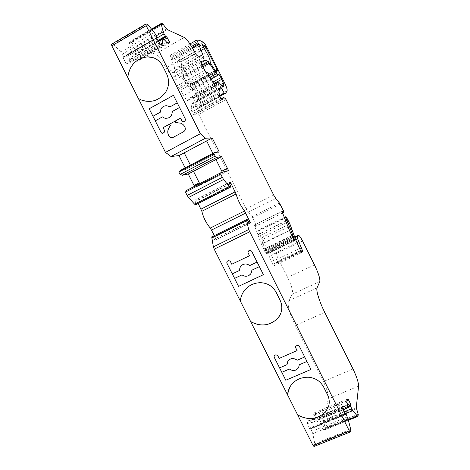 <?xml version="1.0" encoding="UTF-8"?>
<svg xmlns="http://www.w3.org/2000/svg" width="470" height="470" viewBox="0 0 470 470"><rect width="100%" height="100%" fill="white"/><g stroke="black" fill="none" stroke-linecap="round" stroke-linejoin="round"><path stroke-width="0.35" stroke-dasharray="2.35 1.76" d="M214.843 236.504L216.03 239.635L214.99 240.299L212.428 236.469M249.359 223.232L216.012 239.647L249.359 223.238M196.348 204.515L194.792 200.173L195.943 199.762L198.258 203.545M194.457 186.343L195.197 187.818L186.749 190.321M185.174 167.89L185.938 169.412L180.18 170.51M314.001 446.477L314.788 445.249L314.794 443.674L312.803 433.704L310.911 428.822L310.535 428.364L310.018 429.081L309.26 428.152L307.174 422.589L308.937 420.256L309.695 420.662C311.005 422.166 312.004 422.7 312.685 422.277C313.537 421.572 313.631 419.563 312.967 416.255L312.973 414.84L314.553 412.742L316.95 417.395L316.98 420.192L318.026 422.53L319.106 424.369L323.642 429.668L324.376 429.956L325.216 428.182L323.489 421.008L328.307 398.736C328.606 394.853 326.956 389.125 323.36 381.54L295.283 325.54C290.014 315.147 286.835 303.279 288.527 300.859L292.375 294.173C293.163 291.241 291.594 285.648 287.663 277.394L275.831 253.753C273.752 249.799 272.236 247.972 271.284 248.272L269.956 249.623L270.25 251.932L275.067 264.31L273.816 265.808L272.712 264.34L267.718 252.825L262.46 237.227L259.129 230.77L258.253 230.136C258.077 230.835 258.506 232.062 259.546 233.825L266.279 252.819L266.508 254.211L265.532 253.06L261.461 244.212L254.875 226.663L254.464 224.866L256.514 225.823L256.091 224.243L252.143 216.623L248.213 212.234L246.057 208.862L198.71 114.322L197.582 112.865L195.608 112.677L193.998 115.027L191.901 111.883L190.943 108.934L191.043 107.677L192.118 104.093L192.959 102.971L194.586 103.212L197.476 108.406L198.863 107.947L200.766 105.174C201.272 103.929 200.461 101.115 198.34 96.738L181.003 62.099C179.546 59.326 178.3 57.64 177.266 57.046L172.719 55.437L169.94 55.372L175.545 69.965L176.003 72.597L172.373 72.603L168.883 71.646C168.072 71.252 167.103 69.995 165.975 67.88C161.962 60.342 158.408 55.742 155.312 54.079L135.918 47.599L131.236 42.089L129.444 42.042L129.297 42.946L131.136 50.402L132.017 52.47L133.304 54.767L133.791 55.301L134.473 55.172L135.448 56.247L137.869 61.112L135.436 61.682L134.344 60.953C131.841 58.268 130.155 57.416 129.297 58.392L129.315 62.992L126.565 63.679L123.305 58.644L122.94 57.41L123.792 57.199L123.61 56.582L120.778 52.1L114.046 44.861L112.823 44.051L111.555 44.203M271.284 248.272L294.702 237.062L271.284 248.272M345.051 414.293L310.523 428.376L345.056 414.299M177.484 87.884L179.681 88.342L183.682 95.481C185.632 99.07 187.054 100.739 187.947 100.492L190.238 97.607L192.395 97.69L193.17 98.53C194.856 100.915 195.978 101.884 196.525 101.438L197.582 99.992L197.594 98.912L194.974 91.944C193.957 90.011 193.105 88.877 192.424 88.56L191.425 89.97C191.149 90.193 190.579 89.694 189.721 88.478L181.314 76.616L178.13 75.652L172.566 77.333C172.32 77.85 172.643 79.031 173.542 80.887L177.484 87.884L205.825 72.11M183.359 76.516L184.17 78.613L189.381 86.257L190.109 86.897L190.144 85.005L191.331 85.193L180.069 62.157L178.947 60.642L175.639 59.578L181.843 70.623C183.318 73.667 183.864 75.6 183.482 76.41L210.008 61.605M222.287 172.184L222.956 173.512L200.426 185.121L199.685 183.647L200.443 185.115L195.197 187.818M228.573 170.616L200.443 185.115M206.636 140.918L213.644 154.9L185.938 169.412M219.232 151.963L191.155 166.68L190.391 165.152M212.857 153.361L213.644 154.9M168.759 124.579L163.078 127.658L164.635 130.713L164.101 132.558L162.362 133.333M358.246 415.374L325.087 428.816M296.975 242.632L271.272 254.881M221.129 98.806L195.608 112.677M220.23 88.037L192.959 102.971M219.296 89.688L194.586 103.212M199.309 40.285L172.719 55.437M162.156 23.5L130.678 41.889M146.34 101.297C154.125 101.996 160.476 99.105 165.387 92.619C169.188 86.715 169.623 80.505 166.691 73.996L162.761 66.153C161.21 63.115 159.025 60.753 156.204 59.056L152.897 57.581M279.744 315.564C282.435 310.57 282.541 305.406 280.05 300.06L276.207 292.399C272.817 286.295 267.683 283.058 260.803 282.693C256.943 282.676 253.383 283.61 250.116 285.49L245.281 289.45M328.93 405.105C329.635 401.556 329.159 398.078 327.496 394.683L323.689 387.092C320.329 381.041 315.182 377.745 308.249 377.21C300.019 377.204 293.873 380.506 289.802 387.098L288.551 389.765M162.473 116.895L155.27 120.837M166.897 105.715L169.876 106.948M173.448 95.316L185.533 119.368L184.98 121.237L183.141 122.018M179.599 107.501L172.302 111.49C172.214 115.808 170.128 118.111 166.051 118.393M257.096 262.072L263.417 274.674M241.48 265.532L243.19 264.428C245.528 263.564 247.702 263.952 249.693 265.591L249.682 265.603M249.693 265.591L257.125 262.054L251.55 250.974L249.893 250.275L248.548 250.915M251.844 270.197L250.228 274.421M232.309 273.875L239.641 270.385M295.542 346.484L297.392 345.297L299.202 345.973L310.964 369.449M287.446 361.941L287.946 361.025C290.607 358.005 293.691 357.729 297.199 360.196L297.187 360.22M297.199 360.196L304.719 356.93M299.32 364.749L298.967 366.823M279.591 367.84L287.017 364.62M180.48 118.193L175.903 120.684M227.075 261.302L228.62 260.527L230.276 261.214L231.792 264.234L249.505 255.727M274.086 355.855L275.878 354.75L277.664 355.426L279.168 358.41L297.099 350.561M176.056 122.758L175.48 122.306L175.827 120.743M168.665 124.644L169.27 124.497M171.767 137.757L173.177 137.387L183.6 131.77C185.168 130.736 185.668 129.291 185.109 127.423C184.222 125.337 182.73 123.904 180.633 123.134L178.048 122.641M191.172 166.674L190.403 165.146M215.965 159.559L222.968 173.506M218.427 73.943L192.124 88.489M350.262 431.912L314.054 446.418M350.796 430.814L314.788 445.249M350.673 429.274L314.794 443.674M348.182 419.358L312.803 433.704M347.312 416.931L312.004 431.278M346.19 414.452L310.911 428.822M345.385 414.652L310.047 429.051M344.727 413.688L309.26 428.152M342.894 409.64L307.474 424.146M342.512 408.095L307.174 422.589M343.776 405.98L308.872 420.321M343.229 406.897L309.695 420.662M346.942 402.273L312.967 416.255M346.837 400.887L312.973 414.84M314.553 412.742L348.012 398.93L314.53 412.76M347.048 400.528L315.264 413.629M347.489 404.852L316.95 417.395M347.636 406.397L317.256 418.852M347.63 406.832L316.827 419.457M347.483 407.702L316.98 420.192M343.934 411.943L318.026 422.53M344.821 413.882L319.106 424.369M348.264 419.692L323.642 429.668M357.735 416.444L324.376 429.956M358.31 414.763L325.216 428.182M358.181 414.099L325.134 427.512M356.454 408.595L323.613 421.995M356.266 407.619L323.489 421.008M358.592 386.146L328.307 398.736M353.023 369.003L323.36 381.54M324.741 312.374L295.283 325.54M317.056 287.822L288.527 300.859M319.806 281.589L292.375 294.173M314.483 264.904L287.663 277.394M302.568 241.016L275.831 253.753M294.954 237.655L269.956 249.623M295.701 239.765L270.25 251.932M299.631 248.595L273.611 260.932M300.506 250.575L274.48 262.889M300.912 251.462L274.915 263.752M301.194 251.967L275.067 264.31M301.746 252.613L273.828 265.797M300.735 251.086L272.712 264.34M295.583 239.506L267.718 252.825M295.313 238.784L267.459 252.102M295.066 237.979L267.248 251.297M294.731 237.138L266.937 250.451M291.635 229.366L264.005 242.69M289.89 223.932L262.46 237.227M286.553 217.399L259.129 230.77M286.312 217.093L258.876 230.476M285.936 220.988L259.546 233.825M286.565 222.662L260.286 235.429M288.216 227.028L261.555 239.929M291.911 235.905L264.822 248.906M292.258 236.598L265.08 249.635M292.587 237.256L265.268 250.351M292.933 237.949L265.526 251.08M293.785 239.665L266.279 252.819M294.578 240.769L266.561 254.153M294.62 240.775L266.508 254.205L294.62 240.775M293.738 239.571L265.532 253.06M291.776 235.629L263.582 249.165M289.579 230.647L261.461 244.212M285.995 221.147L258.118 234.706M282.605 213.08L254.875 226.663M282.082 211.424L254.67 224.871M282.564 212.981L256.367 225.817M283.457 210.819L256.091 224.243M280.12 204.121L252.778 217.616M279.497 203.105L252.143 216.623M275.808 198.534L248.213 212.234M273.71 195.091L246.057 208.862M226.011 99.517L198.71 114.322M224.936 98.013L197.582 112.865M221.975 99.834L194.004 115.021L221.981 99.834M220.847 98.283L192.747 113.564M219.995 96.585L191.901 111.883M218.955 93.648L190.943 108.934M218.944 92.437L191.043 107.677M219.596 89.053L192.118 104.093M219.602 95.733L197.136 107.977M219.825 96.233L197.476 108.406M219.848 96.279L197.57 108.417M225.723 93.254L198.939 107.842M227.081 90.822L200.766 105.174M224.366 82.45L198.34 96.738M206.912 47.447L181.003 62.099M203.328 42.241L177.266 57.046M197.053 39.926L170.105 55.296M191.513 46.436L170.757 58.251M192.136 47.488L171.297 59.332M192.571 48.246L171.656 60.131M199.398 56.518L175.545 69.965M203.293 57.264L175.862 72.697M203.146 57.293L175.686 72.744M200.296 56.876L172.373 72.603M197.23 55.648L168.883 71.646M194.451 51.747L165.975 67.88M184.258 37.459L155.312 54.079M167.097 29.493L135.918 47.599M166.445 28.811L135.213 46.959M163.096 24.205L131.712 42.523M162.655 23.735L131.236 42.089M161.104 23.535L129.444 42.042M152.01 29.686L129.297 42.946M156.387 35.732L131.136 50.402M156.651 38.188L132.017 52.47M157.85 40.561L133.304 54.767M158.196 41.19L133.791 55.301M158.308 41.395L134.473 55.172M164.147 39.668L135.448 56.247M167.226 42.829L137.51 59.937M169.735 42.782L137.816 61.147M167.725 43.099L135.436 61.682M166.727 42.294L134.344 60.953M160.176 44.262L129.309 62.064M162.426 43.922L129.168 63.092M160.229 44.268L126.565 63.679M159.236 43.087L125.513 62.563M157.045 39.098L123.305 58.644M122.94 57.41L156.633 37.864L123.005 57.364M156.645 38.152L123.763 57.223M157.156 37.124L123.61 56.582M155.805 34.674L122.253 54.179M154.377 32.53L120.778 52.1M148.032 24.916L114.046 44.861M146.922 24.023L112.823 44.051M230.676 186.314L196.225 203.857M229.472 183.911L195.032 201.489M229.149 182.624L194.792 200.173M229.101 182.824L195.943 199.762M229.583 184.128L196.883 200.808M248.601 222.087L215.736 238.278M249.535 223.303L214.99 240.299M248.695 222.269L214.073 239.324M247.496 219.878L212.887 236.962M207.746 72.738L179.681 88.342M208.897 74.354L180.885 89.905M211.717 80L183.682 95.481M215.583 85.299L187.947 100.492M214.396 84.318L190.238 97.607M217.98 82.473L190.82 97.413M219.349 82.873L192.395 97.69M219.948 83.56L193.041 98.348M220.078 83.754L193.17 98.53M222.956 86.962L196.536 101.42M222.204 86.504L197.582 99.992M221.54 85.787L197.594 98.912M220.606 84.547L197.259 97.361M213.879 83.642L195.802 93.595M212.863 82.085L194.974 91.944M218.321 74.231L192.424 88.56M217.957 75.271L191.454 89.923M210.272 77.104L189.721 88.478M202.852 66.858L182.666 78.149M201.953 65.06L181.314 76.616M201.894 64.948L181.191 76.54M200.996 62.827L178.13 75.652M200.843 61.441L172.69 77.245M201.918 64.995L173.542 80.887M204.656 70.465L176.256 86.298M210.86 63.703L184.17 78.613M215.9 71.546L189.381 86.257M216.288 72.069L190.115 86.58M217.322 70.635L191.137 85.164M215.225 70.488L190.979 83.954M204.303 48.451L180.069 62.157M203.199 46.906L178.947 60.642M202.106 44.591L175.745 59.555M203.287 47.024L176.785 62.034M206.636 52.505L180.221 67.398M208.263 55.771L181.843 70.623M345.421 414.657L310.018 429.081M343.829 405.927L308.937 420.256M342.994 409.869L312.685 422.277M348.411 420.268L324.306 430.032M301.758 252.613L273.816 265.808M284.479 217.34L258.253 230.136M282.123 211.3L254.464 224.866M282.593 213.045L256.514 225.823M225.659 93.354L198.863 107.947M189.945 43.957L169.94 55.372M203.24 57.275L176.003 72.597M151.546 29.128L129.291 42.13M169.723 42.788L137.869 61.112M158.402 41.566L129.297 58.392M162.385 43.927L129.315 62.992M157.356 37.735L123.792 57.199M230.852 186.954L196.372 204.503M229.131 182.642L194.75 200.202M222.974 86.962L196.525 101.438M211.23 79.025L191.425 89.97M200.819 61.47L172.566 77.333M209.99 61.623L183.329 76.54M216.535 72.251L190.109 86.897M215.507 70.929L190.144 85.005M217.451 70.706L191.331 85.193M202.118 44.544L175.639 59.578M210.108 61.511L183.482 76.41"/><path stroke-width="0.7" d="M205.466 60.319L208.263 61.523L216.364 73.725L217.933 75.317L218.685 74.031L221.123 77.527L223.896 84.494L223.967 85.54L223.168 86.85C222.733 87.238 221.699 86.204 220.078 83.754L219.349 82.873L217.493 82.614L215.748 85.211C215.001 85.376 213.662 83.642 211.717 80L208.897 74.354L207.746 72.738L205.825 72.11L201.918 64.995C201.013 63.121 200.643 61.946 200.819 61.47L205.466 60.319L200.996 62.827M248.659 229.572L349.292 430.855L350.221 431.971L350.796 430.814L350.673 429.274L348.182 419.358L346.19 414.452L345.832 413.976L345.444 414.646L344.727 413.688L342.512 408.095L343.829 405.927L344.51 406.374C345.738 407.931 346.631 408.524 347.183 408.154C347.853 407.519 347.771 405.557 346.942 402.273L346.837 400.887L348.012 398.93L350.42 403.648L350.667 406.397L351.742 408.753L352.805 410.627L357.735 416.444L358.31 414.763L356.266 407.619L358.592 386.146C358.539 382.374 356.683 376.658 353.023 369.003L324.741 312.374C319.436 301.857 315.805 290.061 317.056 287.822L319.806 281.589C320.246 278.792 318.472 273.229 314.483 264.904L302.568 241.016C300.489 237.015 299.055 235.123 298.268 235.347L297.246 236.557L297.675 238.825L302.739 251.238L301.793 252.596L300.735 251.086L295.583 239.506L289.89 223.932L286.553 217.399L285.76 216.717C285.66 217.375 286.124 218.609 287.147 220.401L294.361 239.389L294.661 240.758L293.738 239.571L289.579 230.647L282.605 213.08L282.123 211.3L283.939 212.387L283.457 210.819L279.497 203.105L275.808 198.534L273.71 195.091L226.011 99.517L224.936 98.013L223.232 97.66L222.034 99.81L219.995 96.585L218.944 92.437L219.596 89.053L220.23 88.037L221.64 88.401L224.507 93.677L225.659 93.354L227.081 90.822C227.415 89.658 226.517 86.868 224.366 82.45L206.912 47.447C205.455 44.638 204.256 42.905 203.328 42.241L199.309 40.285L196.918 39.985L202.817 54.591L203.41 57.181L200.296 56.876L197.23 55.648C196.501 55.196 195.579 53.897 194.451 51.747C190.438 44.098 187.042 39.339 184.258 37.459L167.097 29.493L162.655 23.735L161.104 23.535L163.184 31.79L164.095 33.869L165.834 36.772L166.409 36.707L167.332 37.829L169.776 42.752L167.725 43.099L166.727 42.294C164.371 39.474 162.861 38.499 162.191 39.374L162.544 43.839L160.229 44.268L157.045 39.098L156.633 37.864L157.356 37.735L157.156 37.124L154.377 32.53L148.032 24.916L146.922 24.023L145.835 24.058L146.182 25.644L200.349 133.721L205.443 138.209L212.217 137.945L219.232 151.963L214.373 152.568L213.351 153.984L214.561 156.404L216.776 157.368L221.57 156.628L228.573 170.616L221.517 172.378L220.547 174.006L223.555 179.487L229.278 186.478L230.247 187.178L230.852 186.954L229.131 182.642L230.124 182.301L231.011 183.4L236.075 194.016C237.832 200.208 240.663 205.866 244.576 210.995L250.393 222.721L249.552 223.297L247.061 219.361L246.492 219.737L248.659 229.572L213.368 246.868L214.197 249.159L313.008 445.407L314.001 446.477L350.179 431.983M205.037 45.866L217.099 69.454L217.493 70.682L216.464 70.4L216.576 72.227L215.9 71.546L210.86 63.703L210.108 61.511C210.372 60.759 209.761 58.844 208.263 55.771L202.118 44.544L205.037 45.866L203.199 46.906M279.744 315.564L276.995 319.089C269.022 325.98 260.245 326.791 250.657 321.527L250.645 321.545C260.233 326.809 269.01 325.998 276.983 319.106L278.322 317.632C282.317 312.274 282.893 306.422 280.038 300.077L276.196 292.411C272.806 286.306 267.671 283.075 260.791 282.711C256.931 282.687 253.365 283.622 250.105 285.502C244.347 289.074 241.081 294.238 240.299 300.994M247.061 219.361L211.723 236.909L213.368 246.868M198.258 203.545L201.853 211.306C203.351 217.54 206.16 223.127 210.284 228.056L214.349 235.523M214.379 235.582L214.843 236.504M221.517 172.378L186.749 190.321L185.468 192.095L187.142 195.426L188.499 197.476L194.568 204.162L195.638 204.791L230.835 186.966M214.373 152.568L180.18 170.51L178.853 172.073L180.057 174.464L182.566 175.245L188.253 174.018L194.457 186.343M152.897 57.581L147.457 56.888C136.012 58.515 129.456 65.377 127.775 77.474L165.464 152.368L171.027 156.522L178.988 155.582L185.174 167.89M127.775 77.474L111.813 45.813L111.437 44.274L145.741 24.111L111.437 44.274M221.57 156.628L193.476 171.292L199.697 183.641L193.476 171.292L188.253 174.018M193.493 171.286L215.965 159.559L222.287 172.184M190.391 165.152L184.193 152.821L178.988 155.582M212.217 137.945L206.618 140.918L212.857 153.361M138.339 98.489L141.476 100.051C150.97 103.165 158.93 100.686 165.37 92.614C169.171 86.709 169.6 80.499 166.668 73.99L162.738 66.147C161.187 63.109 159.001 60.742 156.181 59.05C153.443 57.463 150.529 56.735 147.433 56.882C135.989 58.509 129.432 65.371 127.752 77.468M200.349 133.721L165.464 152.368M180.462 118.193L176.044 120.596L175.433 122.306L175.845 122.723L180.586 123.128C182.683 123.904 184.175 125.337 185.057 127.417C185.621 129.285 185.121 130.736 183.553 131.77L173.125 137.387L170.798 137.645L168.859 136.171C167.05 132.528 167.508 129.127 170.24 125.966L170.299 125.096L169.605 124.562L168.607 124.644L163.078 127.658L164.618 130.713L164.077 132.558L161.991 133.286L161.163 132.587L149.172 108.758L173.442 95.304L185.515 119.368L184.963 121.237L182.748 121.942L180.462 118.193L182.008 121.272M297.663 414.928C308.179 420.662 317.491 419.622 325.604 411.814L328.507 406.691C329.746 402.673 329.411 398.678 327.49 394.706L323.683 387.115C320.323 381.064 315.176 377.768 308.244 377.234C300.013 377.228 293.862 380.53 289.79 387.121L287.417 394.571M249.734 250.346L251.538 250.986L263.417 274.674L238.554 286.377L226.751 262.924L227.316 261.156L228.608 260.539L230.265 261.232L231.78 264.246L249.494 255.739L247.966 252.701L248.548 250.915L249.734 250.346M297.387 345.315L299.196 345.99L310.964 369.449L285.789 380.242L274.098 357.006L274.21 355.661L275.867 354.774L277.653 355.449L279.157 358.434L297.093 350.585L295.583 347.577L295.654 346.278L297.387 345.315M298.773 241.774L296.975 242.632M223.232 97.66L221.129 98.806M221.64 88.401L219.296 89.688M205.443 138.209L171.027 156.522M213.351 153.984L178.853 172.073M214.561 156.404L180.057 174.464M216.776 157.368L182.566 175.245M220.547 174.006L185.468 192.095M138.362 98.494L141.499 100.057L146.34 101.297M245.281 289.45C242.408 292.74 240.752 296.582 240.311 300.976M288.551 389.765L287.423 394.547M297.669 414.898C308.185 420.632 317.497 419.598 325.604 411.791L328.512 406.662L328.93 405.105M166.051 118.393L164.453 118.064L162.456 116.895L155.27 120.837L161.163 132.587M155.288 120.825L149.172 108.758M152.967 116.249L160.27 112.224C160.91 107.125 163.636 105.092 168.448 106.126L169.852 106.948L177.243 102.877M152.991 116.255L160.27 112.224M177.249 102.889L169.852 106.948M160.293 112.23C160.623 107.953 162.82 105.785 166.897 105.715M179.564 107.507L172.302 111.49C171.92 116.66 169.294 118.851 164.429 118.064L162.456 116.895M250.228 274.421L248.677 275.584C246.368 276.63 244.159 276.384 242.044 274.844L234.577 278.387L232.309 273.881L239.63 270.397C239.536 267.618 240.716 265.638 243.172 264.446C245.516 263.582 247.684 263.964 249.682 265.603L257.096 262.072M259.381 266.625L251.832 270.209C251.791 272.635 250.733 274.433 248.659 275.596C246.356 276.648 244.147 276.395 242.032 274.856L234.577 278.387M259.381 266.619L251.832 270.209M232.292 273.892L226.763 262.906L227.075 261.302M263.417 274.668L238.554 286.377L234.559 278.399M239.641 270.385L239.63 270.397C239.518 268.464 240.135 266.848 241.48 265.532M298.967 366.823L298.567 367.675C296.088 370.859 293.033 371.318 289.403 369.038L281.836 372.311L279.597 367.857L287.005 364.638L287.934 361.042C290.601 358.028 293.685 357.752 297.187 360.22L304.695 356.959M306.957 361.471L299.314 364.773L298.556 367.693C296.082 370.883 293.027 371.335 289.391 369.062L281.836 372.311M306.951 361.454L299.314 364.773M279.579 367.863L274.104 356.988L274.086 355.855M310.952 369.432L285.789 380.242L281.83 372.334M287.446 361.941L287.005 364.638M162.362 133.333L161.187 132.587M175.903 120.684L168.759 124.579M183.141 122.018L182.025 121.272M149.196 108.764L173.448 95.316M249.494 255.739L247.984 252.69L248.272 251.097M297.093 350.585L295.589 347.559L295.542 346.484M175.827 120.743L168.847 124.55M169.27 124.497L170.351 125.096L170.287 125.966C167.561 129.127 167.103 132.528 168.912 136.165L170.851 137.639L171.767 137.757M178.048 122.641L176.056 122.758M190.403 165.146L184.193 152.821L206.618 140.918L184.211 152.821M199.268 182.818L194.04 185.521M227.41 168.284L221.787 171.186M146.182 25.644L111.813 45.813M349.292 430.855L313.008 445.407M249.552 231.869L214.197 249.159M345.051 414.293L345.832 413.976L345.056 414.299M344.51 406.374L343.229 406.897M348.687 399.853L347.048 400.528M350.42 403.648L347.489 404.852M350.796 405.099L347.636 406.397M350.479 405.663L347.63 406.832M350.667 406.397L347.483 407.702M351.742 408.753L343.934 411.943M352.805 410.627L344.821 413.882M357.088 416.115L348.264 419.692M298.256 235.358L294.702 237.062L298.268 235.347M297.246 236.557L294.954 237.655M297.675 238.825L295.701 239.765M301.235 247.837L299.631 248.595M302.128 249.805L300.506 250.575M302.568 250.68L300.912 251.462M302.739 251.238L301.194 251.967M287.147 220.401L285.936 220.988M287.904 222.016L286.565 222.662M289.332 226.487L288.216 227.028M292.81 235.476L291.911 235.905M293.086 236.199L292.258 236.598M293.304 236.909L292.587 237.256M293.58 237.638L292.933 237.949M294.361 239.389L293.785 239.665M283.815 212.37L282.564 212.981M224.184 93.236L219.602 95.733M224.507 93.677L219.825 96.233M224.589 93.7L219.848 96.279M197.835 42.841L191.513 46.436M198.381 43.933L192.136 47.488M198.745 44.738L192.571 48.246M202.817 54.591L199.398 56.518M161.051 24.405L152.01 29.686M163.184 31.79L156.387 35.732M164.095 33.869L156.651 38.188M165.375 36.208L157.85 40.561M165.834 36.772L158.196 41.19M166.409 36.707L158.308 41.395M167.332 37.829L164.147 39.668M169.382 41.589L167.226 42.829M162.473 42.934L160.176 44.262M157.333 37.753L156.645 38.152M222.239 177.384L187.142 195.426M223.555 179.487L188.499 197.476M229.278 186.478L194.568 204.162M230.247 187.178L195.638 204.791M230.124 182.301L229.101 182.824M231.011 183.4L229.583 184.128M235.223 191.807L201.054 209.103M236.075 194.016L201.853 211.306M244.576 210.995L210.284 228.056M245.839 212.998L211.576 230.012M250.034 221.382L248.601 222.087M250.375 222.739L249.359 223.238M246.538 219.696L211.782 236.862M246.515 220.876L211.641 238.084M217.493 82.614L214.396 84.318M223.967 85.54L222.204 86.504M223.896 84.494L221.54 85.787M223.491 82.967L220.606 84.547M221.958 79.195L213.879 83.642M221.123 77.527L212.863 82.085M218.685 74.031L218.321 74.231M216.364 73.725L210.272 77.104M209.538 63.121L202.852 66.858M208.263 61.523L201.953 65.06M208.157 61.441L201.894 64.948M217.099 69.454L215.225 70.488M206.113 47.429L204.303 48.451M346.919 408.26L342.994 409.869M357.623 416.538L348.411 420.268M285.76 216.717L284.479 217.34M283.904 212.405L282.593 213.045M196.918 39.985L189.945 43.957M160.981 23.612L151.546 29.128M162.191 39.374L158.402 41.566M250.393 222.721L249.359 223.232M246.492 219.737L211.723 236.909M217.839 75.37L211.23 79.025M216.464 70.4L215.507 70.929"/></g></svg>
